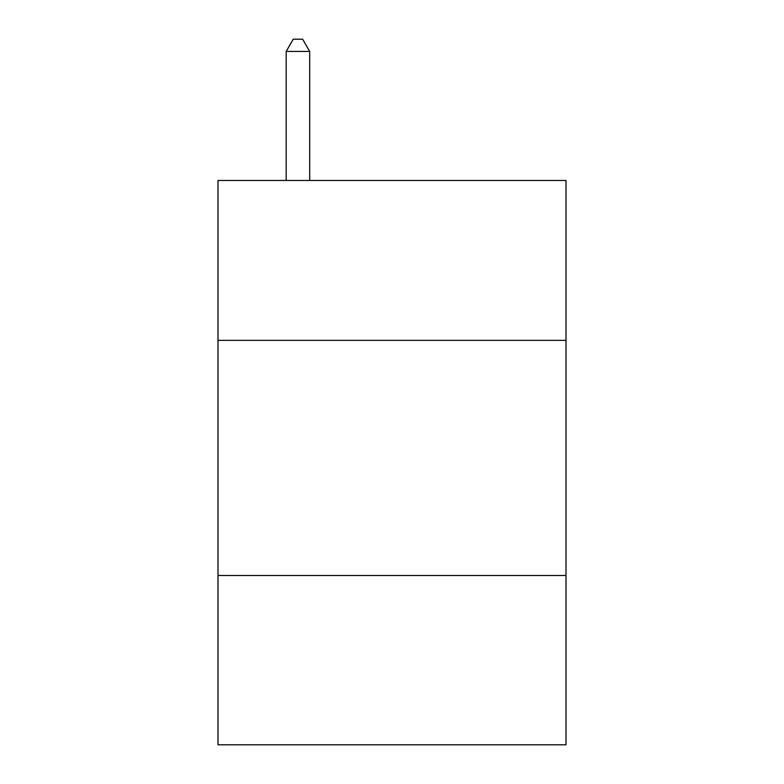 <?xml version="1.0" encoding="UTF-8"?>
<svg xmlns="http://www.w3.org/2000/svg" width="784" height="784" viewBox="0 0 784 784"><rect width="100%" height="100%" fill="white"/><g stroke="black" fill="none" stroke-linecap="round" stroke-linejoin="round"><path stroke-width="1.18" d="M565.999 340.364L565.999 180.467L218.001 180.467L218.001 340.364L565.999 340.364L565.999 744.8L218.001 744.8L218.001 340.364M565.999 575.505L218.001 575.505M309.7 180.467L309.7 51.43L286.189 51.43L286.189 180.467M286.189 51.43L293.245 39.2L302.644 39.2L309.7 51.43"/></g></svg>
